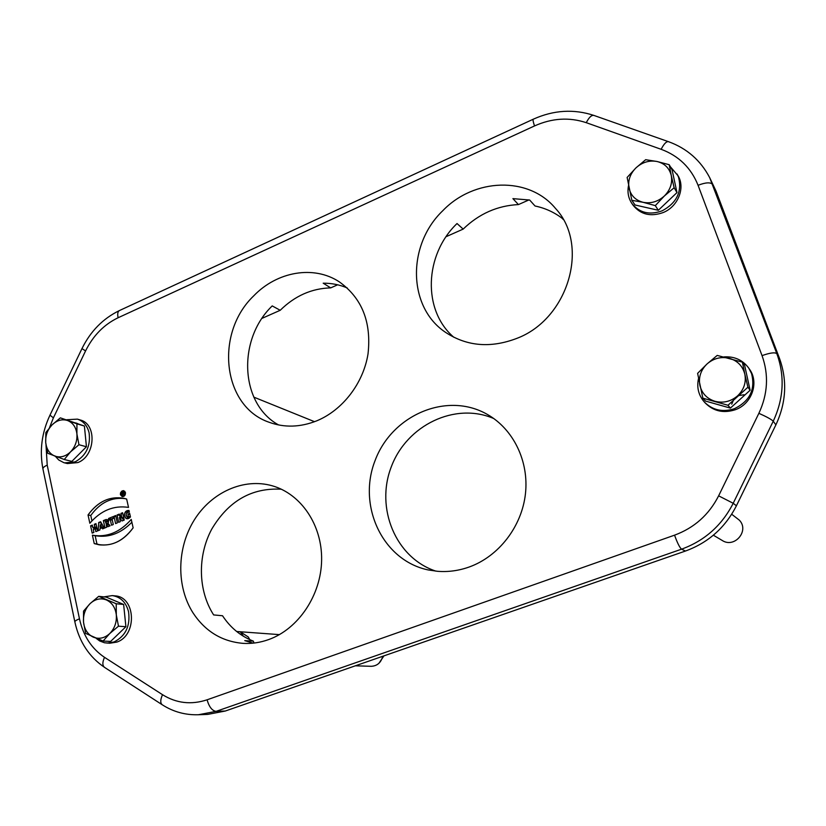 <?xml version="1.0" encoding="UTF-8"?>
<svg xmlns="http://www.w3.org/2000/svg" width="826" height="826" viewBox="0 0 826 826"><rect width="100%" height="100%" fill="white"/><g stroke="black" fill="none" stroke-linecap="round" stroke-linejoin="round"><path stroke-width="1.24" d="M337.648 284.805L330.699 287.882C311.712 288.388 294.882 295.853 280.21 310.287L262.059 318.34M281.387 489.219C251.775 487.577 228.554 500.886 211.735 529.146C197.383 555.857 197.972 590.621 213.645 614.926L222.535 615.752C230.392 627.688 240.686 636.165 253.406 641.162L253.871 643.062M562.888 218.88C554.659 212.447 545.367 208.152 535.021 205.994L529.673 200.037L512.905 198.632L518.439 204.58C497.417 205.612 478.997 213.789 463.159 229.101L446.123 236.67M528.991 199.902L518.439 204.58M125.438 492.554L123.663 490.613C119.946 491.883 119.45 493.876 122.176 496.602C124.458 496.56 125.542 495.208 125.438 492.554C122.929 489.622 121.246 490.324 120.379 494.65C122.878 497.593 124.571 496.891 125.438 492.554M94.226 543.57C109.146 547.772 122.114 542.527 133.141 527.845L131.241 519.42C119.853 532.367 106.915 537.623 92.419 535.196L94.226 543.57L99.037 544.788C112.408 546.337 123.776 540.689 133.141 527.845L131.241 519.42C120.224 532.006 107.638 537.323 93.493 535.403L92.419 535.196L94.226 543.57L96.962 544.014L95.155 535.682M90.602 525.821L92.171 533.111L93.906 532.409L93.286 529.538L95.207 528.754L95.826 531.624L97.561 530.922L95.971 523.622L94.247 524.334L94.814 526.988L92.894 527.773L92.326 525.119L90.602 525.821L92.171 533.111L93.906 532.409L93.286 529.538L95.207 528.754L95.826 531.624L97.561 530.922L95.971 523.622L94.247 524.334L94.814 526.988L92.894 527.773L92.326 525.119L90.602 525.821L92.553 526.183M113.967 516.26L115.599 523.581L117.344 522.868L115.723 515.548L113.967 516.26L115.599 523.581L117.344 522.868L115.723 515.548L113.967 516.26L115.97 516.663M108.547 518.48L108.939 520.256L110.312 519.688L111.541 525.233L113.286 524.52L112.057 518.976L113.43 518.418L113.038 516.642L108.547 518.48L108.939 520.256L110.312 519.688L111.541 525.233L113.286 524.52L112.057 518.976L113.43 518.418L113.038 516.642L108.547 518.48L111.242 519.007L113.368 518.139M103.364 520.607L104.974 527.907L106.709 527.195L106.203 524.51L107.948 526.689L110.085 525.821L108.072 523.312C109.001 520.69 108.299 519.43 105.965 519.544L103.364 520.607L104.974 527.907L106.709 527.195L106.203 524.51L107.948 526.689L110.085 525.821L108.072 523.312L108.588 521.609L107.814 519.822L105.965 519.544L103.364 520.607L106.069 521.113L108.196 520.246M102.001 527.814L102.61 528.867L104.355 528.155L100.627 521.722L98.707 522.507L98.18 530.674L99.915 529.962L99.998 528.63L102.001 527.814L102.61 528.867L104.355 528.155L100.627 521.722L98.707 522.507L98.18 530.674L99.915 529.962L99.998 528.63L102.001 527.814L104.221 528.217M516.529 338.495C490.737 348.242 467.33 346.362 446.308 332.847C407.672 308.015 406.599 245.188 442.85 210.651C474 178.117 528.661 175.897 555.495 208.42C590.136 245.301 568.257 319.311 516.529 338.495M469.323 566.956C458.884 570.683 448.322 572.139 437.646 571.313L428.209 569.94C382.541 560.441 357.245 505.811 375.076 460.588C391.927 414.993 446.959 391.245 487.257 414.373C513.307 429.055 529.115 461.166 525.439 493.886C521.764 526.596 498.79 556.332 469.323 566.956M268.729 639.551C260.304 642.576 251.796 643.846 243.205 643.371C222.049 641.575 205.344 631.456 193.098 613.006C176.175 586.553 176.826 548.123 194.141 520.194C211.415 492.244 243.732 477.624 272.281 485.802C300.994 493.917 322.223 524.975 321.624 560.038C321.138 595.081 298.527 628.906 268.729 639.551M316.761 420.826C300.261 427.362 284.361 427.827 269.049 422.241C222.308 406.351 214.543 333.146 253.758 295.822C277.102 271.506 313.818 264.991 339.321 281.862C361.995 298.124 371.566 322.14 368.024 353.9C363.378 383.243 342.614 410.192 316.761 420.826M628.514 185.623C627.233 192.241 628.369 198.209 631.9 203.506L633.077 205.209C640.584 214.564 650.64 217.001 663.247 212.519C677.898 206.686 685.466 188.008 678.115 175.855L670.361 166.738M698.517 378.576C696.576 387.487 698.548 395.334 704.433 402.107L705.404 403.16C713.664 411.286 723.617 413.475 735.274 409.737C751.763 404.079 759.321 382.644 749.554 369.294L748.748 368.107C742.688 359.95 734.407 356.212 723.886 356.915M55.321 456.272L58.78 459.999L63.839 462.663L67.402 463.562L77.851 462.581C95.517 456.076 97.148 423.883 80.153 419.949L77.427 419.133L66.699 419.732M96.198 638.384L99.709 640.976L104.499 642.773L109.786 643.227L116.755 642.101C137.384 635.576 135.774 596.733 115.051 595.876L112.326 595.598L103.869 596.878M117.044 515.011L118.676 522.331L120.348 521.65L119.429 517.561L122.021 520.969L124.251 520.06L122.609 512.729L120.937 513.421L121.825 517.417L119.295 514.092L117.044 515.011L118.676 522.331L120.348 521.65L119.429 517.561L122.021 520.969L124.251 520.06L122.609 512.729L120.937 513.421L121.825 517.417L119.295 514.092L117.044 515.011L120.245 515.331M128.402 516.322L127.906 514.102L129.661 513.39L130.467 516.942C124.519 523.601 121.453 510.014 129.001 510.458L129.362 512.048C126.089 512.616 125.335 514.154 127.111 516.663L128.402 516.322L127.906 514.102L129.661 513.39L130.467 516.942L126.368 518.645C123.074 514.866 123.952 512.13 129.001 510.458L129.362 512.048C125.975 510.902 124.581 517.943 128.402 516.322L130.415 516.735M88.041 514.959C98.738 500.463 111.603 495.156 126.646 499.049L128.526 507.401C113.823 505.171 100.927 510.458 89.838 523.261L88.041 514.959C97.798 501.516 109.744 495.961 123.879 498.295L126.646 499.049L128.526 507.401C113.823 505.171 100.927 510.458 89.838 523.261L88.041 514.959L90.777 515.496L91.934 520.855M253.117 643.144L244.775 640.635L253.406 641.162M435.952 571.158C395.602 557.942 375.18 508.011 391.317 466.762C406.764 425.245 455.043 401.725 493.845 418.575M453.825 337.266C422.292 310.359 424.337 254.769 457.026 223.536L463.159 229.101M330.699 287.882L323.193 283.194C331.608 283.142 339.62 284.733 347.24 287.954M278.63 424.967C239.891 403.8 237.176 339.455 272.219 305.909L280.21 310.287M198.364 714.748L207.729 714.387L225.281 711.031L685.456 551.035C708.274 542.703 725.259 527.618 736.41 505.791L775.893 424.853C786.238 402.623 787.426 380.425 779.445 358.257L716.039 191.116L709.71 177.693L776.853 353.704C784.937 376.16 783.729 398.659 773.239 421.208L733.209 503.271C721.903 525.419 704.681 540.71 681.564 549.176L216.082 711.362L198.364 714.748C185.344 715.14 173.357 711.847 162.402 704.867C160.182 703.267 160.223 699.88 162.526 694.697C176.382 703.308 191.229 705.012 207.078 699.808L674.553 535.165C694.294 527.866 708.987 514.753 718.63 495.837L758.867 413.32C767.839 394.064 768.892 374.828 762.047 355.624L698.063 185.292C691.094 167.864 678.786 155.866 661.141 149.299L586.264 122.682C569.29 117.034 552.047 118.108 534.515 125.934L118.097 317.752C104.014 324.525 93.173 335.583 85.574 350.916L53.401 417.853L49.457 427.723M674.109 179.263L675.141 184.022M671.135 198.137L663.97 204.931M650.702 208.555L643.392 206.892M631.9 203.506C639.427 212.891 649.515 215.328 662.163 210.826C676.721 202.959 682.183 191.725 678.528 177.136L677.093 174.028M746.941 375.799L747.974 380.466M743.204 396.501L737.226 401.911M720.974 405.452L715.399 403.873M704.433 402.107C712.724 410.264 722.719 412.463 734.407 408.705C749.874 401.126 755.594 389.397 751.546 373.528L748.748 368.107M84.954 431.637L85.956 441.848M82.92 450.284L76.013 457.212M75.837 422.943L77.758 423.635M64.624 462.88L75.104 461.889C86.1 455.766 90.767 446.081 89.094 432.814C87.319 425.71 83.436 421.146 77.427 419.133M124.23 610.373L125.335 621.152M121.794 630.661L115.516 636.712M113.338 600.12L117.684 601.947M107.039 643.093L114.019 641.967C125.562 636.113 130.415 626.056 128.567 611.787C126.048 602.319 120.637 596.919 112.326 595.598M120.193 517.706L119.708 515.548M119.429 517.561L122.103 518.088L123.755 520.266M120.937 513.421L122.847 513.803M121.825 517.417L123.745 517.788M127.906 514.102L129.919 514.515M129.279 511.655L128.464 512.192M126.956 516.622L127.865 518.563M130.229 517.2L127.111 516.663M100.091 527.246L101.371 526.72L100.245 524.768L100.091 527.246L101.371 526.72L100.245 524.768L100.091 527.246L103.859 527.308M100.245 524.768L102.651 525.212M101.371 526.72L103.777 527.153M98.707 522.507L101.371 523.013M101.092 528.186L101.133 527.432M101.299 524.964L101.412 523.075M105.831 523.209L105.491 521.66L105.831 523.209L105.491 521.66L106.244 521.454L105.831 523.209L108.371 523.684M106.843 524.624L106.564 523.343M106.203 524.51L108.908 525.006L109.682 525.986M111.438 519.905L111.242 519.007M110.312 519.688L112.295 520.081M93.968 529.26L93.679 527.907M95.207 528.754L97.169 529.105M94.247 524.334L96.208 524.696M94.814 526.988L96.776 527.339M92.894 527.773L96.869 527.752M100.4 544.974L96.962 544.014M93.493 535.403L96.229 535.867C109.29 537.726 121.174 533.183 131.871 522.239M125.191 498.615C111.562 496.963 100.091 502.59 90.777 515.496M124.86 491.377L123.539 491.078C120.4 492.141 119.977 493.834 122.289 496.147C124.22 496.106 125.139 494.96 125.046 492.719L123.539 491.078M121.804 492.41L122.775 492.007L124.241 494.764L122.589 494L122.496 495.486L121.804 492.41L122.775 492.007L124.241 494.764L122.589 494L122.496 495.486L121.804 492.41L122.547 492.575M122.485 493.566L122.867 492.441L122.289 492.688L122.485 493.566L123.084 492.42L122.289 492.688L122.485 493.566L123.446 493.783M122.929 493.865L123.642 494.02M116.311 614.864C115.351 607.575 112.037 602.598 106.389 599.934C100.586 597.766 95.145 599.005 90.055 603.651C85.223 608.669 83.044 614.843 83.519 622.164C84.417 629.402 87.67 634.389 93.276 637.145C99.079 639.417 104.561 638.219 109.734 633.563C114.638 628.493 116.838 622.257 116.311 614.864L118.479 626.191L109.734 633.563L103.085 641.048L85.646 633.387L83.519 622.164L83.529 611.126L90.055 603.651L98.707 596.341L116.208 603.744L116.311 614.864M118.479 626.191L125.903 626.707L123.632 604.456L106.224 597.115L98.707 596.341M103.085 641.048L110.622 641.43L125.903 626.707M116.208 603.744L123.632 604.456M76.911 433.97C76.033 427.197 72.915 422.716 67.567 420.527C62.064 418.813 56.88 420.279 52.028 424.915C47.412 429.881 45.306 435.787 45.719 442.622C46.535 449.344 49.601 453.846 54.919 456.117C60.412 457.914 65.626 456.499 70.561 451.853C75.249 446.835 77.365 440.867 76.911 433.97L78.955 444.729L70.561 451.853L64.263 459.493L47.732 453.288L45.719 442.622L45.843 432.545L52.028 424.915L60.339 417.863L76.932 423.831L76.911 433.97M78.955 444.729L86.441 446.752L84.397 426.03L60.339 417.863M64.263 459.493L71.841 461.393L86.441 446.752M76.932 423.831L84.397 426.03M236.721 631.549L240.283 631.807L248.296 637.001L249.782 639.644M355.366 665.808L371.225 666.303C377.193 665.993 381.023 662.658 382.737 656.288M383.956 655.865L378.876 663.34M243.422 636.257L240.283 631.807M713.365 535.207L722.203 540.452C734.593 548.67 749.802 530.55 739.249 520.081L731.702 514.237M744.835 374.209C742.719 366.094 737.587 360.797 729.42 358.319C721.098 356.398 713.633 358.277 707.035 363.956C700.82 370.017 698.435 377.141 699.859 385.319C701.852 393.372 706.911 398.7 715.017 401.312C723.339 403.356 730.865 401.529 737.608 395.84C743.927 389.696 746.343 382.49 744.835 374.209L747.912 387.198L727.974 405.267L702.854 398.173L697.609 373.362L707.035 363.956L717.205 355.417L742.398 362.16L744.835 374.209M747.912 387.198L750.122 390.233L744.66 365.443L742.398 362.16M727.974 405.267L730.38 408.106L750.122 390.233M702.854 398.173L705.507 401.064L730.38 408.106M671.27 175.504C669.359 168.05 664.589 163.372 656.969 161.483C649.184 160.12 642.174 162.257 635.937 167.895C630.062 173.873 627.76 180.646 629.03 188.194C630.837 195.597 635.524 200.305 643.103 202.308C650.878 203.785 657.95 201.689 664.31 196.041C670.289 189.99 672.601 183.145 671.27 175.504L674.14 187.75L664.31 196.041L655.307 205.622L643.103 202.308L631.838 200.315L627.13 177.445L635.937 167.895L645.653 159.697L656.969 161.483L669.194 164.694L671.27 175.504M674.14 187.75L676.979 192.592L672.065 169.743L669.194 164.694M655.307 205.622L658.322 210.279L676.979 192.592M631.838 200.315L635.06 204.993L658.322 210.279M744.061 394.766L737.742 395.706M734.19 398.421L731.722 404.182M125.046 492.719C122.929 490.241 121.505 490.83 120.772 494.495C122.888 496.973 124.313 496.385 125.046 492.719M46.008 445.08L47.216 465.141L79.461 618.808C83.24 635.793 91.583 648.627 104.499 657.331L162.526 694.697M758.867 413.32C766.59 416.748 771.381 419.371 773.239 421.208L775.893 424.853M718.63 495.837L733.209 503.271L736.41 505.791M674.553 535.165C677.361 542.971 679.695 547.638 681.564 549.176L685.456 551.035M207.078 699.808C209.133 706.932 212.137 710.783 216.082 711.362L225.281 711.031M104.499 657.331C102.269 662.4 102.341 665.787 104.716 667.491C89.187 656.98 79.255 641.864 74.908 622.123C74.577 621.255 76.106 620.15 79.461 618.808M47.216 465.141C43.995 466.587 42.591 467.95 42.993 469.23L74.836 621.813M53.401 417.853L49.973 415.158L81.919 348.696M85.574 350.916L81.96 348.613C90.509 331.278 102.93 318.619 119.233 310.648M118.097 317.752C117.261 313.684 117.808 311.237 119.749 310.411L533.204 119.233M586.264 122.682C589.083 117.24 591.664 114.835 593.997 115.454C573.905 108.815 553.688 110.044 533.369 119.161C532.708 119.388 533.09 121.649 534.515 125.934M661.141 149.299C664.011 143.714 666.499 141.184 668.585 141.711C686.953 148.422 700.654 160.42 709.71 177.693M698.063 185.292C705.693 182.35 710.577 182.092 712.693 184.497L716.039 191.116M762.047 355.624C770.069 352.774 775.005 352.134 776.853 353.704L779.445 358.257M106.244 523.044L108.144 523.405M105.965 519.544L107.927 519.915M122.775 492.007L123.559 492.182M162.041 704.64L104.716 667.491M42.9 468.786C39.442 450.552 41.765 432.731 49.901 415.313M593.997 115.454L668.296 141.618M108.567 521.898L106.244 521.454M123.621 496.436L122.289 496.147M123.745 492.575L123.084 492.42M279.415 634.626L236.649 631.498M314.541 421.694L253.809 397.13M563.229 219.489L562.33 218.446"/></g></svg>
